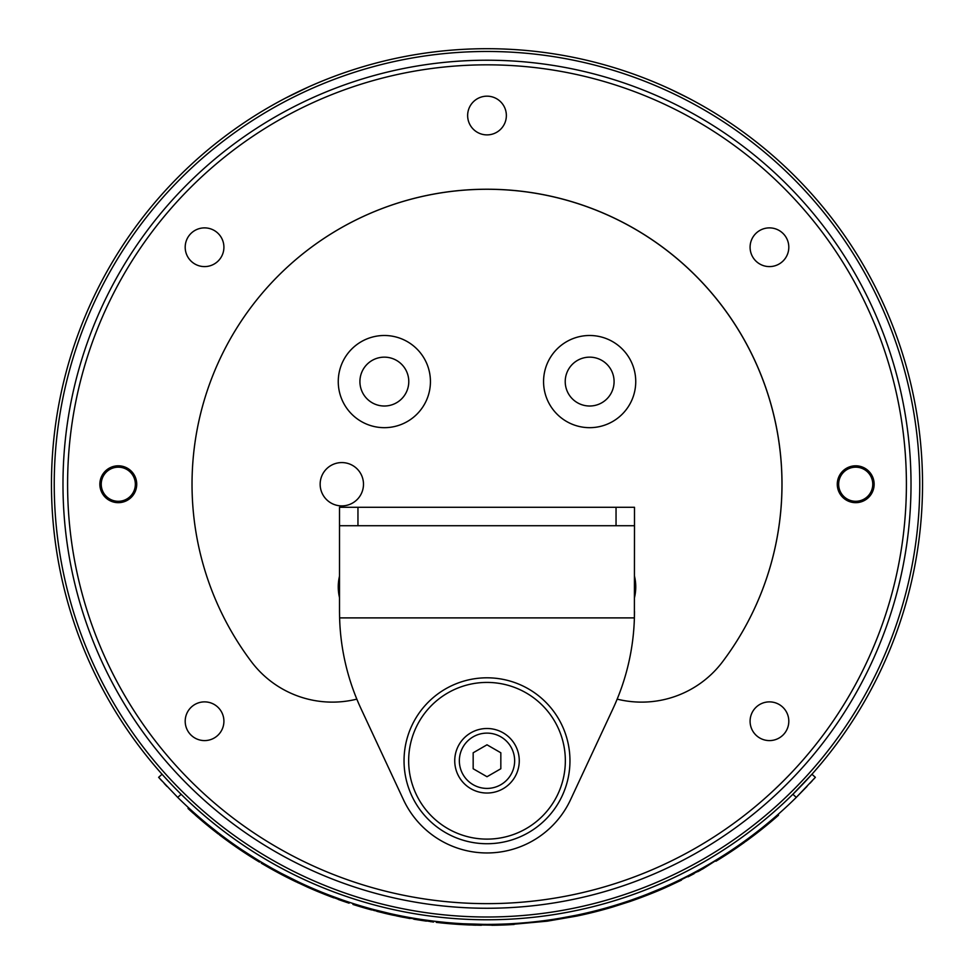 <?xml version="1.0" encoding="UTF-8"?>
<svg xmlns="http://www.w3.org/2000/svg" width="974" height="974" viewBox="0 0 974 974"><rect width="100%" height="100%" fill="white"/><g stroke="black" fill="none" stroke-linecap="round" stroke-linejoin="round"><path stroke-width="1.46" d="M589.66 335.494A46.095 46.095 0 0 0 543.565 381.577A46.095 46.095 0 0 0 589.66 427.671A46.095 46.095 0 0 0 635.742 381.577A46.095 46.095 0 0 0 589.66 335.494M384.34 335.494A46.095 46.095 0 0 0 338.258 381.577A46.095 46.095 0 0 0 384.34 427.671A46.095 46.095 0 0 0 430.435 381.577A46.095 46.095 0 0 0 384.34 335.494M339.512 576.182A46.095 46.095 0 0 0 339.512 597.61M341.825 505.896A21.659 21.659 0 0 1 320.154 484.236A21.659 21.659 0 0 1 341.825 462.577A21.659 21.659 0 0 1 363.485 484.236A21.659 21.659 0 0 1 341.825 505.896M384.34 406.012A24.423 24.423 0 0 1 359.917 381.577A24.423 24.423 0 0 1 384.34 357.154A24.423 24.423 0 0 1 408.776 381.577A24.423 24.423 0 0 1 384.34 406.012M589.66 406.012A24.423 24.423 0 0 1 565.224 381.577A24.423 24.423 0 0 1 589.66 357.154A24.423 24.423 0 0 1 614.083 381.577A24.423 24.423 0 0 1 589.66 406.012M634.488 597.61A46.095 46.095 0 0 0 634.488 576.182M617.175 699.137A101.393 101.393 0 0 0 722.574 661.748A294.964 294.964 0 0 0 288.353 266.182A294.964 294.964 0 0 0 251.426 661.748A101.393 101.393 0 0 0 356.825 699.137M118.292 465.803A18.433 18.433 0 0 0 99.859 484.236A18.433 18.433 0 0 0 118.292 502.669A18.433 18.433 0 0 0 136.725 484.236A18.433 18.433 0 0 0 118.292 465.803M855.708 465.803A18.433 18.433 0 0 0 837.275 484.236A18.433 18.433 0 0 0 855.708 502.669A18.433 18.433 0 0 0 874.141 484.236A18.433 18.433 0 0 0 855.708 465.803M204.552 701.877A19.358 19.358 0 0 0 185.194 721.235A19.358 19.358 0 0 0 204.552 740.593A19.358 19.358 0 0 0 223.91 721.235A19.358 19.358 0 0 0 204.552 701.877M204.552 227.879A19.358 19.358 0 0 0 185.194 247.238A19.358 19.358 0 0 0 204.552 266.596A19.358 19.358 0 0 0 223.91 247.238A19.358 19.358 0 0 0 204.552 227.879M487 96.17A19.358 19.358 0 0 0 467.642 115.529A19.358 19.358 0 0 0 487 134.887A19.358 19.358 0 0 0 506.358 115.529A19.358 19.358 0 0 0 487 96.17M769.448 227.879A19.358 19.358 0 0 0 750.09 247.238A19.358 19.358 0 0 0 769.448 266.596A19.358 19.358 0 0 0 788.806 247.238A19.358 19.358 0 0 0 769.448 227.879M769.448 701.877A19.358 19.358 0 0 0 750.09 721.235A19.358 19.358 0 0 0 769.448 740.593A19.358 19.358 0 0 0 788.806 721.235A19.358 19.358 0 0 0 769.448 701.877M487 60.218A424.019 424.019 0 0 1 911.019 484.236A424.019 424.019 0 0 1 487 908.255A424.019 424.019 0 0 1 62.981 484.236A424.019 424.019 0 0 1 487 60.218A424.019 424.019 0 0 0 62.981 484.236A424.019 424.019 0 0 0 487 908.255M118.292 501.293A17.057 17.057 0 0 1 101.235 484.236A17.057 17.057 0 0 1 118.292 467.179A17.057 17.057 0 0 1 135.349 484.236A17.057 17.057 0 0 1 118.292 501.293M855.708 501.293A17.057 17.057 0 0 1 838.651 484.236A17.057 17.057 0 0 1 855.708 467.179A17.057 17.057 0 0 1 872.765 484.236A17.057 17.057 0 0 1 855.708 501.293M51.464 484.236A435.536 435.536 0 0 1 487 48.7A435.536 435.536 0 0 1 922.536 484.236A435.536 435.536 0 0 1 487 919.773A435.536 435.536 0 0 1 51.464 484.236A435.536 435.536 0 0 0 487 919.773A435.536 435.536 0 0 0 922.536 484.236M670.136 89.072L688.776 98.252M285.224 98.252L308.868 86.796M487 839.113A78.346 78.346 0 0 0 565.346 760.767A78.346 78.346 0 0 0 487 682.421A78.346 78.346 0 0 0 408.654 760.767A78.346 78.346 0 0 0 487 839.113M487 677.807A82.96 82.96 0 0 1 569.96 760.767A82.96 82.96 0 0 1 487 843.727A82.96 82.96 0 0 1 404.04 760.767A82.96 82.96 0 0 1 487 677.807M487 728.503A32.264 32.264 0 0 1 519.264 760.767A32.264 32.264 0 0 1 487 793.031A32.264 32.264 0 0 1 454.736 760.767A32.264 32.264 0 0 1 487 728.503A32.264 32.264 0 0 0 454.736 760.767A32.264 32.264 0 0 0 487 793.031M473.169 768.754L487 776.728L500.831 768.754L500.831 752.78L487 744.806L473.169 752.78L473.169 768.754M634.488 611.514L634.391 617.893A230.448 230.448 0 0 1 612.889 708.902L570.545 799.727A92.177 92.177 0 0 1 403.455 799.727L361.111 708.902A230.448 230.448 0 0 1 339.609 617.893L339.512 611.514L339.609 617.893L634.391 617.893L634.488 525.716L616.043 525.716L616.043 507.284L357.957 507.284L357.957 525.716L616.043 525.716M357.957 525.716L339.512 525.716L339.512 507.284L357.957 507.284M616.043 507.284L634.488 507.284L634.488 525.716M339.512 525.716L339.512 611.514M497.081 924.265L497.081 925.19L491.833 925.276L497.069 925.19A441.064 441.064 0 0 0 497.081 925.19L466.01 924.801L481.351 925.263L481.351 924.35L487 924.387A440.151 440.151 0 0 0 796.306 797.377L792.86 794.297L811.926 774.257L815.372 777.325L796.306 797.377L807.056 786.383M792.86 794.297A435.536 435.536 0 0 1 487 919.773M482.848 924.363L487 924.387A440.151 440.151 0 0 1 177.694 797.377L158.628 777.325L162.074 774.257M160.126 778.993L161.781 780.807M164.192 783.437L166.956 786.395M810.039 783.193L812.316 780.71M813.874 778.993L815.372 777.325M170.389 783.315L163.559 775.925M746.315 839.88L746.315 841.025L753.559 835.643L753.559 834.487L756.554 832.186L756.554 833.354A441.064 441.064 0 0 0 778.494 815.25L778.494 814.021M715.939 860.152L724.985 854.502M724.887 855.659L715.939 861.235A441.064 441.064 0 0 0 736.661 847.843L744.331 842.461M753.559 835.643L756.567 833.342M652.982 891.892L654.918 891.088M697.774 870.634L701.024 868.845M631.298 900.061L642.195 896.117M661.2 888.446L647.406 894.108M652.263 892.184L654.004 891.466M639.041 897.285L642.341 896.056M648.27 893.779L651.216 892.598M633.319 900.329L639.041 898.271M639.967 897.931L641.659 897.298M642.365 897.03L648.173 894.802M648.976 894.485L654.004 892.464M668.444 886.255L681.483 880.106M688.046 876.819L694.097 873.666M463.514 923.754L483.591 924.363M463.514 924.679L495.717 925.215M506.906 924.85L547.205 921.173L576.645 916.096A441.064 441.064 0 0 0 612.816 906.977L629.265 901.729C627.901 902.301 652.069 893.84 666.8 886.985L702.924 868.832L746.315 841.025M638.067 898.625L633.392 900.305M654.845 892.123L669.722 885.67M629.265 900.755L629.265 901.729M650.62 893.84L636.302 899.27M702.924 867.785L702.924 868.832M697.774 871.681L700.647 870.111M651.216 893.596L652.653 893.012M656.379 891.49L665.461 887.594M679.341 881.153L681.52 880.094M594.396 911.08L594.396 912.029M612.816 906.015L612.816 906.977M553.78 919.286L564.847 917.447M547.205 920.247L547.205 921.173M576.632 916.096L576.645 915.158M576.133 915.268L559.039 918.445M497.081 925.19A441.064 441.064 0 0 0 503.643 924.983L503.655 924.983A441.064 441.064 0 0 0 514.102 924.472L514.102 923.547M503.643 924.07L503.643 924.983M503.655 924.07L503.655 924.983M439.895 921.854L439.895 922.78A441.064 441.064 0 0 0 449.939 923.742L457.938 924.35L457.938 923.425L459.375 923.51L459.375 924.436A441.064 441.064 0 0 0 470.004 924.971L470.004 924.058M453.567 924.034L453.567 923.109L449.939 922.816L449.939 923.742M442.086 923.011L436.279 922.378L436.279 921.453L437.594 921.599M457.938 924.35L459.375 924.436A441.064 441.064 0 0 1 452.837 923.973L451.717 923.888M410.054 918.543L396.905 915.998L396.905 915.061L399.888 915.682M423.057 919.712L433.418 921.112L433.418 922.037L396.905 915.998M419.319 919.152L415.107 918.47M422.801 920.6L414.449 919.298M433.418 921.112L430.216 920.698M352.953 903.47L352.953 904.444A441.064 441.064 0 0 0 363.631 907.695L363.631 906.733M363.399 907.634L389.223 914.33L376.828 911.323L376.828 910.373L378.606 910.824L378.606 911.774L378.606 910.824M374.186 910.629L374.186 909.679L389.223 913.381L389.223 914.33A441.064 441.064 0 0 1 384.401 913.198M365.408 907.257L363.716 906.757M365.408 908.206L364.313 907.902M365.323 908.194L371.581 909.935M307.869 886.279L307.869 887.29A441.064 441.064 0 0 0 318.206 891.734L344.747 901.729M318.206 890.735L318.206 891.734L318.218 890.735M320.154 891.527L318.486 890.845M326.643 895.118L318.802 891.977M329.322 896.153L329.322 895.167L342.592 900.025L342.592 900.999L349.082 903.178L349.082 902.216M331.976 896.177L329.273 895.155M331.976 897.164L329.967 896.409M264.246 863.853L263.382 863.341L263.382 864.413A441.064 441.064 0 0 0 273.998 870.464L268.459 867.359M264.319 864.961L298.007 882.761M285.516 876.6L281.06 874.275L281.06 873.228L298.458 881.957L298.458 882.98M271.405 867.956L264.319 863.889M280.488 873.97L274.851 870.939M288.146 877.939L286.441 876.028M285.808 876.746L287.598 877.659M228.257 840.294L228.245 841.426L231.362 843.667L241.357 850.57L241.357 849.462L254.908 858.216L254.908 859.299A441.064 441.064 0 0 0 259.547 862.136L259.547 861.053M230.156 842.802A441.064 441.064 0 0 0 237.79 848.147L237.814 848.171A441.064 441.064 0 0 0 244.279 852.518L244.279 852.518A441.064 441.064 0 0 0 250.562 856.572M237.814 848.171L236.938 847.563M241.357 850.57L254.908 859.299M238.703 848.78L237.79 848.159L238.703 848.78M189.346 808.481L192.134 811.013M189.346 809.723L200.547 819.621M201.107 820.096L211.139 828.387M208.071 824.71L218.298 832.843M224.154 837.275L224.361 838.577L222.656 837.311M212.417 829.41L218.115 833.866M218.395 834.073L201.387 820.339M212.953 828.655L213.61 829.178M212.965 829.848L213.61 830.359M188.286 807.507L188.043 808.53L206.415 824.552L206.415 823.347M198.781 818.111L195.457 815.214M223.046 836.447L224.361 837.433M219.406 834.864L220.928 836.009A441.064 441.064 0 0 0 221.902 836.751M222.571 837.238A441.064 441.064 0 0 0 227.709 841.037L227.709 839.892M202.641 821.399L205.611 823.882A441.064 441.064 0 0 0 207.194 825.185M208.071 825.903A441.064 441.064 0 0 0 212.393 829.385M207.194 823.992A440.151 440.151 0 0 0 212.393 828.204M215.887 830.968L219.174 833.513M193.29 813.278L190.295 810.587M241.552 850.704L240.895 850.253M238.618 848.719L237.79 848.159M254.908 858.216L256.211 859.019M249.186 855.696L257.026 860.602M273.998 870.464L278.454 872.887A441.064 441.064 0 0 0 280.439 873.946M262.493 863.889A441.064 441.064 0 0 0 263.382 864.413M261.263 862.087L261.263 863.159L261.543 862.246M261.263 863.159L263.26 864.34L263.26 863.268M288.621 878.171L291.81 879.766M292.078 879.899L307.541 887.144L307.541 886.133L305.739 885.329M296.12 881.86L292.541 880.131M284.457 876.052L285.297 876.478M286.514 877.099L296.145 881.872M323.952 894.059A441.064 441.064 0 0 0 326.46 895.045M326.582 895.094L333.851 897.858M329.711 895.313L334.459 897.103M310.767 888.568L329.212 896.117M340.194 900.146L341.107 900.475M341.46 900.597L342.324 900.901M338.757 898.661L340.169 899.172M340.62 899.331L341.35 899.586M345.21 901.887L338.319 899.489M347.328 902.606L341.789 900.719M354.731 904.042L360.477 905.808M354.731 905.004L360.477 906.77M445.958 922.463L436.279 921.453M444.217 923.218L436.279 922.378M409.165 918.385L408.496 918.263M423.288 920.674L426.393 921.124M413.755 919.176L415.983 919.553M472.792 925.069L475.909 925.166M472.792 924.156L466.789 923.912M495.961 925.215L494.293 925.239A441.064 441.064 0 0 0 497.069 925.19M501.111 924.156L495.9 924.289M385.168 913.393L385.168 912.443L383.172 911.956L383.172 912.906L400.363 916.717A441.064 441.064 0 0 0 403.37 917.301M388.748 914.221L389.271 914.342A441.064 441.064 0 0 0 393.581 915.292L393.581 915.292M399.255 915.548L400.363 915.767M389.868 914.476L389.259 914.342L389.868 914.476M251.426 661.748A294.964 294.964 0 0 1 487 189.273A294.964 294.964 0 0 1 722.574 661.748M487 64.832A419.404 419.404 0 0 1 906.404 484.236A419.404 419.404 0 0 1 487 903.641A419.404 419.404 0 0 1 67.596 484.236A419.404 419.404 0 0 1 487 64.832M919.76 484.236A432.76 432.76 0 0 0 487 51.476A432.76 432.76 0 0 0 54.24 484.236A432.76 432.76 0 0 0 487 916.997A432.76 432.76 0 0 0 919.76 484.236M487 788.416A27.649 27.649 0 0 0 514.649 760.767A27.649 27.649 0 0 0 487 733.118A27.649 27.649 0 0 0 459.351 760.767A27.649 27.649 0 0 0 487 788.416M181.14 794.297L177.694 797.377M433.552 921.124L433.552 922.049M666.8 885.975L666.8 886.985M342.592 900.025L342.592 900.999M231.362 842.534L231.362 843.667M391.633 913.929L391.633 914.866M430.739 920.795L430.739 921.733M459.387 923.51L459.387 924.436M452.873 923.06L452.873 923.985M383.172 911.956L383.172 912.906"/></g></svg>
